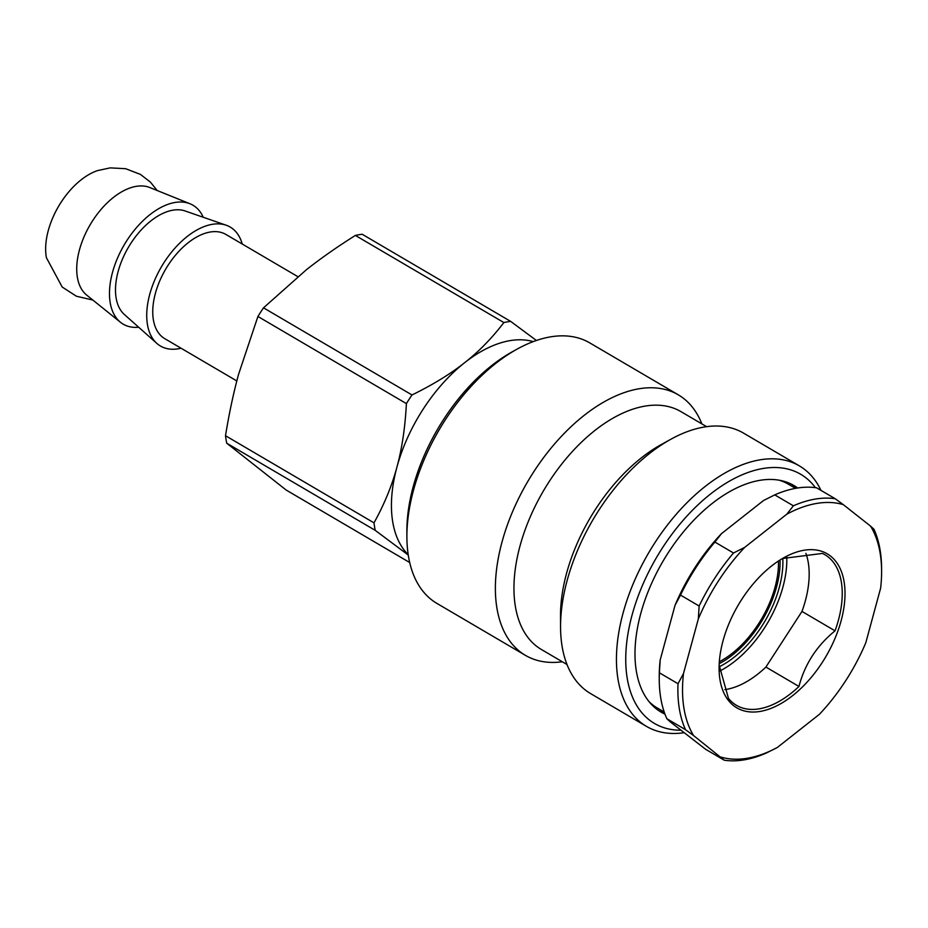 <?xml version="1.0" encoding="UTF-8"?>
<svg xmlns="http://www.w3.org/2000/svg" width="928" height="928" viewBox="0 0 928 928"><rect width="100%" height="100%" fill="white"/><g stroke="black" fill="none" stroke-linecap="round" stroke-linejoin="round"><path stroke-width="1.39" d="M778.453 561.011A78.799 44.846 -59.6 0 1 719.339 661.745M791.677 484.312A131.324 74.75 -59.6 0 1 796.584 488.163M664.599 713.098A131.324 74.75 -59.6 0 1 658.834 710.697M795.505 488.36L788.556 484.288A129.688 73.811 120.4 0 0 779.172 480.205M649.159 701.788A129.688 73.811 120.4 0 0 657.291 707.983L664.228 712.066M780.065 559.967A81.096 46.156 -59.6 0 1 719.223 663.659M236.826 380.944L164.766 338.662A60.413 34.382 -59.6 0 1 159.662 281.091A60.413 34.382 -59.6 0 1 210.146 232.035A60.413 34.382 -59.6 0 1 225.91 234.448L297.83 276.648M408.262 555.048L375.214 530.34A141.184 80.353 -59.6 0 1 373.996 522.847C384.25 504.38 391.894 485.82 396.917 467.167C402.01 448.56 405.176 427.367 406.394 403.599A141.184 80.353 -59.6 0 1 411.997 394.957C432.784 384.784 450.335 374.03 464.638 362.697C479.034 351.41 492.095 338.024 503.846 322.55L355.366 235.422A141.184 80.353 -59.6 0 1 362.187 234.262L510.667 321.39L536.396 340.472M408.204 554.654A124.758 71.015 -59.6 0 1 396.917 467.167A124.758 71.015 -59.6 0 1 464.638 362.697A124.758 71.015 -59.6 0 1 533.206 341.62M375.214 530.34L226.734 443.213L286.184 490.054L409.7 562.53M226.734 443.213A141.184 80.353 -59.6 0 1 225.504 435.719L373.996 522.847M406.394 403.599L257.914 316.471A141.184 80.353 -59.6 0 1 263.517 307.829L411.997 394.957M503.846 322.55A141.184 80.353 -59.6 0 1 510.667 321.39M355.366 235.422C337.038 246.987 320.694 258.436 306.321 269.793L263.517 307.829M257.914 316.471L238.589 374.262C233.496 392.927 229.135 413.412 225.504 435.719M138.69 327.248A68.95 39.243 -59.6 0 1 120.478 322.283L86.698 295.104A62.582 35.624 -59.6 0 1 84.924 234.807A62.582 35.624 -59.6 0 1 136.172 186.366A62.582 35.624 -59.6 0 1 149.814 187.537L190.02 203.777A68.95 39.243 -59.6 0 1 203.232 217.256M92.87 300.069L76.409 296.229L62.188 287.03L46.4 257.682A60.413 34.382 -59.6 0 1 97.498 170.613L110.154 167.875L125.674 168.71L140.441 174.406L150.452 182.143L157.157 190.507M120.478 322.283A68.95 39.243 -59.6 0 1 118.517 255.85A68.95 39.243 -59.6 0 1 174.986 202.478A68.95 39.243 -59.6 0 1 190.02 203.777M181.076 348.232A68.95 39.243 -59.6 0 1 178.431 348.777A68.95 39.243 -59.6 0 1 156.855 343.406L124.375 314.511A60.413 34.382 -59.6 0 1 123.772 256.163A60.413 34.382 -59.6 0 1 172.898 210.18A60.413 34.382 -59.6 0 1 185.124 210.969L226.2 225.226A68.95 39.243 -59.6 0 1 242.22 244.018M156.855 343.406A68.95 39.243 -59.6 0 1 156.182 276.811A68.95 39.243 -59.6 0 1 212.245 224.332A68.95 39.243 -59.6 0 1 226.2 225.226M719.154 665.121L728.457 698.378A87.336 49.706 120.4 0 0 736.461 705.338A87.336 49.706 120.4 0 0 798.962 686.465C804.75 664.262 816.768 645.714 835.038 630.831A87.336 49.706 120.4 0 0 838.402 620.264A87.336 49.706 120.4 0 0 824.864 554.689A87.336 49.706 120.4 0 0 822.428 553.424L782.443 558.517M841.093 620.867A89.308 50.831 -59.6 0 1 771.11 708.331A89.308 50.831 -59.6 0 1 719.096 668.612A89.308 50.831 -59.6 0 1 723.028 640.807A89.308 50.831 -59.6 0 1 784.334 557.45A89.308 50.831 -59.6 0 1 841.093 620.867M724.884 689.632A87.336 49.706 120.4 0 0 765.902 667.07L801.978 611.424L835.038 630.831M798.962 686.465L765.902 667.07M801.978 611.424A87.336 49.706 120.4 0 0 805.91 553.332M719.27 666.756A83.068 47.282 120.4 0 0 782.791 558.354M719.792 671.025A88.647 50.46 120.4 0 0 782.919 587.053A88.647 50.46 120.4 0 0 786.758 556.684M786.805 514.182L744.72 547.358L733.503 552.995L714.885 542.068L721.439 533.693L763.524 500.517L774.741 494.879L793.37 505.806L786.805 514.182A141.184 80.353 -59.6 0 1 843.297 504.635L835.223 498.742L816.594 487.815A144.466 82.221 -59.6 0 0 774.741 494.879M698.332 618.918L683.484 673.554L678.02 683.727L659.39 672.8L660.202 659.889L675.05 605.265L680.514 595.08L699.132 606.019L698.332 618.918A141.184 80.353 -59.6 0 1 744.72 547.358M693.587 735.579L724.246 760.206L705.616 749.279L670.306 721.914L666.872 718.748L685.502 729.675L693.587 735.579A141.184 80.353 -59.6 0 1 683.484 673.554M724.246 760.206A144.466 82.221 120.4 0 0 766.099 753.13L777.316 747.492A141.184 80.353 -59.6 0 1 720.824 757.039M777.316 747.492L819.401 714.316A141.184 80.353 -59.6 0 0 865.801 642.756L880.637 588.12A141.184 80.353 -59.6 0 0 881.6 571.114L881.588 568.365A144.466 82.221 120.4 0 0 873.967 529.262L870.534 526.095A141.184 80.353 -59.6 0 1 881.6 571.114M870.534 526.095L843.297 504.635M678.02 683.727A144.466 82.221 120.4 0 0 685.502 729.675M733.503 552.995A144.466 82.221 120.4 0 0 699.132 606.019M835.223 498.742A144.466 82.221 120.4 0 0 793.37 505.806M666.872 718.748A144.466 82.221 -59.6 0 1 659.251 679.656A144.466 82.221 -59.6 0 1 659.39 672.8M680.514 595.08A144.466 82.221 -59.6 0 1 714.885 542.068M660.202 659.889A141.184 80.353 120.4 0 0 659.24 676.895L659.251 679.656M721.439 533.693A141.184 80.353 120.4 0 0 675.05 605.265M517.221 349.056L512.395 351.724A144.466 82.221 120.4 0 0 406.87 531.558L406.893 537.068A151.032 85.956 -59.6 0 1 517.221 349.056A151.032 85.956 -59.6 0 1 589.814 342.919L678.287 394.829A151.032 85.956 -59.6 0 1 701.881 423.91M562.31 661.768A151.032 85.956 -59.6 0 1 525.422 655.354L436.949 603.432A151.032 85.956 -59.6 0 1 411.417 568.864A151.032 85.956 -59.6 0 1 406.893 537.068M525.422 655.354A151.032 85.956 -59.6 0 1 499.89 620.774A151.032 85.956 -59.6 0 1 547.903 452.017A151.032 85.956 -59.6 0 1 678.287 394.829M820.978 490.378A151.032 85.956 120.4 0 0 799.356 465.879A151.032 85.956 120.4 0 0 668.972 523.056A151.032 85.956 120.4 0 0 620.96 691.824A151.032 85.956 120.4 0 0 646.491 726.392A151.032 85.956 120.4 0 0 684.017 732.726M680.85 730.232A144.466 82.221 -59.6 0 1 653.614 562.612A144.466 82.221 -59.6 0 1 815.387 487.641M646.491 726.392L590.614 693.599A151.032 85.956 -59.6 0 1 565.082 659.031A151.032 85.956 -59.6 0 1 560.558 627.235A151.032 85.956 -59.6 0 1 670.886 439.234A151.032 85.956 -59.6 0 1 743.479 433.086L799.356 465.879M664.97 714.142A131.324 74.75 -59.6 0 1 661.119 712.136A131.324 74.75 -59.6 0 1 638.916 682.068A131.324 74.75 -59.6 0 1 680.665 535.317A131.324 74.75 -59.6 0 1 794.043 485.599A131.324 74.75 -59.6 0 1 797.686 487.989M560.558 627.235L560.512 616.215A137.889 78.486 -59.6 0 1 661.235 444.558L670.886 439.234M567.02 664.529L541.384 649.484A137.889 78.486 -59.6 0 1 518.079 617.92A137.889 78.486 -59.6 0 1 561.904 463.826A137.889 78.486 -59.6 0 1 680.955 411.626L706.591 426.671"/></g></svg>
